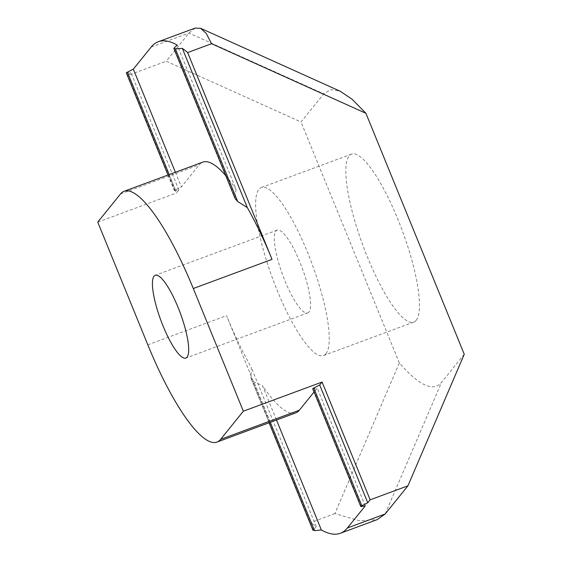 <?xml version="1.0" encoding="UTF-8"?>
<svg xmlns="http://www.w3.org/2000/svg" width="562" height="562" viewBox="0 0 562 562"><rect width="100%" height="100%" fill="white"/><g stroke="black" fill="none" stroke-linecap="round" stroke-linejoin="round"><path stroke-width="0.42" stroke-dasharray="2.81 2.11" d="M416.175 320.326A89.59 21.04 -110.3 0 0 400.158 225.018A89.59 21.04 -110.3 0 0 351.524 154.114A89.59 21.04 -110.3 0 0 349.093 155.934A89.59 21.04 -110.3 0 0 365.11 251.242A89.59 21.04 -110.3 0 0 413.751 322.138A89.59 21.04 -110.3 0 0 416.175 320.326M325.981 353.723A89.59 21.04 -110.3 0 0 309.964 258.415A89.59 21.04 -110.3 0 0 261.33 187.518A89.59 21.04 -110.3 0 0 258.899 189.338A89.59 21.04 -110.3 0 0 274.916 284.646A89.59 21.04 -110.3 0 0 323.55 355.542A89.59 21.04 -110.3 0 0 325.981 353.723M308.959 312.015A44.124 10.362 69.7 0 1 307.765 312.908A44.124 10.362 69.7 0 1 283.81 277.993A44.124 10.362 69.7 0 1 275.921 231.045A44.124 10.362 69.7 0 1 277.115 230.153A44.124 10.362 69.7 0 1 301.07 265.074A44.124 10.362 69.7 0 1 308.959 312.015M313.21 529.811L250.926 377.193L251.277 367.422A133.714 31.402 69.7 0 1 226.556 315.654L310.948 522.456A262.082 61.539 -110.3 0 0 316.237 526.622L313.006 530.338M250.926 377.193L251.249 379.027L253.764 381.774L262.461 385.602L276.504 420.025M295.731 412.901A133.714 31.402 69.7 0 1 262.461 385.602M195.105 28.1L188.951 33.067L166.212 61.216L301.021 122.003L323.761 93.861L330.821 89.555L340.27 91.276M464.247 354.25L441.514 382.399C433.239 392.143 419.189 385.665 399.357 362.954L334.882 513.591L359.294 520.735L377.144 519.639M399.357 362.954L301.021 122.003M126.338 72.919A2.677 0.358 157.8 0 0 126.766 72.948L130.82 72.252L128.431 75.21L166.212 61.216M334.882 513.591L310.948 522.456M128.431 75.21L176.489 192.977L178.878 190.026L174.824 190.715A2.677 0.358 -22.2 0 1 174.396 190.694A2.677 0.358 -22.2 0 1 175.47 189.921L181.378 186.928L199.229 164.835A133.714 31.402 69.7 0 1 202.854 162.116M175.4 172.281L181.378 186.928M178.878 190.026L130.82 72.252M312.725 388.763A2.677 0.358 157.8 0 0 313.153 388.785L317.207 388.089L314.046 392.002M365.265 505.863L317.207 388.089M97.753 222.138L176.489 192.977M316.237 526.622L251.277 367.422M225.769 175.688A133.714 31.402 69.7 0 1 236.124 189.415L177.227 45.093M236.124 189.415L234.86 196.932L174.101 48.044M235.127 198.625L234.86 196.932M147.813 344.815L226.556 315.654M151.164 47.06L188.951 33.067L323.761 93.861M385.202 513.963L441.514 382.399M175.47 189.921L169.211 174.578M174.824 190.715L126.766 72.948M361.211 506.559L313.153 388.785M120.486 193.988L199.229 164.835M270.308 422.315L253.764 381.774M261.33 187.518L351.524 154.114M307.765 312.908L185.874 358.05M323.55 355.542L413.751 322.138M277.115 230.153L155.231 275.289M168.003 175.021L174.396 190.694M251.256 379.02L269.1 422.764"/><path stroke-width="0.84" d="M187.076 357.151A44.124 10.362 69.7 0 1 185.874 358.05A44.124 10.362 69.7 0 1 161.919 323.129A44.124 10.362 69.7 0 1 154.03 276.188A44.124 10.362 69.7 0 1 155.231 275.289A44.124 10.362 69.7 0 1 179.187 310.21A44.124 10.362 69.7 0 1 187.076 357.151M322.089 382.041L319.708 384.998L313.793 387.991A2.677 0.358 157.8 0 0 312.725 388.763L360.783 506.531A2.677 0.358 157.8 0 1 361.858 505.765L367.766 502.765L370.154 499.815L322.089 382.041L243.353 411.201L193.293 288.524A133.714 31.402 -110.3 0 0 124.118 191.277A133.714 31.402 -110.3 0 0 120.486 193.988L97.753 222.138L147.813 344.815A133.714 31.402 -110.3 0 0 216.988 442.062A133.714 31.402 -110.3 0 0 220.62 439.351L299.356 410.19A133.714 31.402 69.7 0 1 295.731 412.901L216.988 442.062M313.21 529.811L314.523 530.661L321.352 529.931A262.082 61.539 -110.3 0 0 340.305 533.282L377.144 519.639L385.202 513.963L407.942 485.821L464.247 354.25L365.918 113.299L211.572 43.703L206.268 33.502L200.592 28.29L195.105 28.1L158.273 41.743A262.082 61.539 -110.3 0 0 151.164 47.06L133.32 69.154L127.412 72.154A2.677 0.358 157.8 0 0 126.338 72.919L168.003 175.021M200.592 28.29L340.27 91.276L352.142 99.277L365.918 113.299M370.154 499.815L407.942 485.821M360.783 506.531A2.677 0.358 157.8 0 0 361.211 506.559L365.265 505.863L347.414 527.957A262.082 61.539 -110.3 0 1 340.305 533.282M133.32 69.154L175.4 172.281M319.708 384.998L367.766 502.765M243.353 411.201L220.62 439.351M314.046 392.002L299.356 410.19M276.504 420.025L321.352 529.931M124.118 191.277L202.854 162.116A133.714 31.402 69.7 0 1 225.769 175.688M174.101 48.044L173.89 48.557L235.127 198.625L237.698 201.512L247.308 207.596A133.714 31.402 69.7 0 1 272.029 259.363L187.638 52.561A262.082 61.539 -110.3 0 0 182.341 48.402L175.414 48.894L174.101 48.044L177.227 45.093A262.082 61.539 -110.3 0 0 158.273 41.743M182.341 48.402L247.308 207.596M211.572 43.703L187.638 52.561M385.202 513.963L347.414 527.957M169.211 174.578L127.412 72.154M361.858 505.765L313.793 387.991M314.523 530.661L270.308 422.315M237.698 201.512L175.414 48.894M193.293 288.524L272.029 259.363M269.1 422.764L313.006 530.338"/></g></svg>
